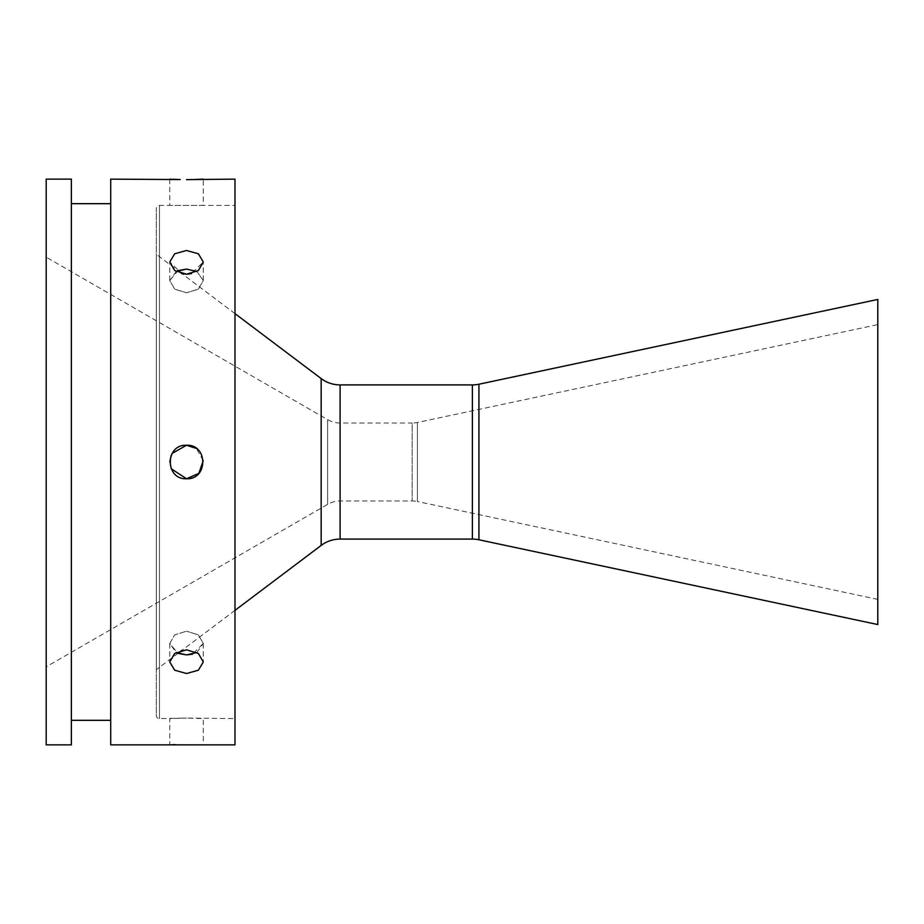 <?xml version="1.0" encoding="UTF-8"?>
<svg xmlns="http://www.w3.org/2000/svg" width="924" height="924" viewBox="0 0 924 924"><rect width="100%" height="100%" fill="white"/><g stroke="black" fill="none" stroke-linecap="round" stroke-linejoin="round"><path stroke-width="0.69" stroke-dasharray="4.62 3.46" d="M176.149 271.494L169.773 280.55L174.682 289.12L186.532 292.793L174.682 289.131L169.773 280.55L177.962 270.663L156.329 254.354L156.329 669.646L177.962 653.337L169.773 643.451L174.682 634.88L186.532 631.207L174.682 634.869L169.773 643.451L176.149 652.506M171.055 744.79L169.773 744.86L169.773 718.606L186.532 718.052L159.471 718.606A3.142 3.142 0 0 1 156.329 715.453L156.329 208.547L156.329 715.453M174.902 744.605L203.28 744.86L203.28 718.606L186.532 718.052L234.985 718.606L234.985 205.394L169.773 205.394L203.28 205.394L203.28 179.141M186.532 673.515L174.682 670.223L169.773 662.011L174.682 653.464L186.532 649.815L198.383 653.464L203.28 662.011L198.383 670.212L186.532 673.515M186.532 478.759C164.946 479.799 164.876 444.236 186.532 445.241C208.143 444.213 208.154 479.787 186.532 478.759C164.946 479.799 164.876 444.236 186.532 445.241C208.143 444.213 208.154 479.787 186.532 478.759M234.985 313.629L182.016 273.723L169.773 261.989L174.682 253.788L186.532 250.485L198.383 253.788L203.28 261.989L191.487 273.62M172.418 179.279L171.113 179.21M172.141 453.418L171.183 455.289M169.773 462.012L171.194 468.734M156.329 669.646L156.329 254.354M234.985 610.371L182.016 650.277M877.8 599.387L417.405 501.524L417.405 422.476L417.405 501.524A25.167 25.167 0 0 0 412.173 500.981L340.217 500.981A25.167 25.167 0 0 0 327.627 504.354L46.2 666.828L46.2 257.172L327.627 419.646L327.627 504.354L327.627 419.646A25.167 25.167 0 0 0 340.217 423.019L412.173 423.019L412.173 500.981L412.173 423.019A25.167 25.167 0 0 0 417.405 422.476L877.8 324.613L877.8 599.387L877.8 324.613M46.2 257.172L46.2 666.828M110.707 720.316L110.707 203.684L110.707 720.316M71.367 720.316L71.367 203.684L71.367 720.316M196.916 271.494L203.28 280.55L198.383 289.131L186.532 292.793L198.383 289.12L203.28 280.55L196.916 271.494M196.916 652.506L203.28 643.451L198.383 634.869L186.532 631.207L198.383 634.88L203.28 643.451L192.4 654.204M169.773 179.141L169.773 205.394L159.471 205.394A3.142 3.142 0 0 0 156.329 208.547M234.985 205.394L234.985 718.606M203.234 460.66L196.373 448.44M234.985 179.141L234.985 744.86M110.707 179.141L110.707 744.86M192.827 179.568L186.532 179.637M71.367 179.141L71.367 744.86M46.2 179.141L46.2 744.86M877.8 299.445L877.8 624.555M340.101 384.915L340.101 539.085M321.171 378.574L321.171 545.426M478.921 384.222L478.921 539.778M472.383 384.915L472.383 539.085M340.217 423.019L340.217 500.981L340.217 423.019M159.471 205.394L159.471 718.606L159.471 205.394M169.773 643.451L169.773 662.011L169.773 643.451M169.773 280.55L169.773 261.989L169.773 280.55M203.28 280.55L203.28 261.989L203.28 280.55M203.28 643.451L203.28 662.011L203.28 643.451"/><path stroke-width="1.39" d="M186.532 649.815L174.682 653.464L169.773 662.011L174.682 670.212L186.532 673.515L198.383 670.212L203.28 662.011L198.383 653.464L186.532 649.815M176.149 652.506L186.532 654.908L177.962 653.337L182.016 650.277M171.055 744.79L174.902 744.605M186.532 179.637L234.985 179.141L234.985 744.86L110.707 744.86L110.707 179.141L180.261 179.568M186.532 274.185L198.383 270.536L203.28 261.989L198.383 253.788L186.532 250.485L174.682 253.777L169.773 261.989L174.682 270.536L186.532 274.185L182.016 273.723L177.962 270.663L186.532 269.092L176.149 271.494M180.018 179.556L172.418 179.279M171.113 179.21L169.773 179.141M196.373 448.44L186.532 445.241C164.946 444.201 164.876 479.764 186.532 478.759C208.143 479.787 208.154 444.213 186.532 445.241L172.141 453.418M171.183 455.289L169.773 462.012M171.194 468.734L186.532 478.759L198.845 473.365L203.234 460.66M234.985 610.371L321.171 545.426L321.171 378.574L234.985 313.629M321.171 545.426A31.462 31.462 0 0 1 340.101 539.085L340.101 384.915A31.462 31.462 0 0 1 321.171 378.574M340.101 539.085L472.383 539.085L472.383 384.915L340.101 384.915M472.383 539.085A31.462 31.462 0 0 1 478.921 539.778L877.8 624.555L877.8 299.445L478.921 384.222A31.462 31.462 0 0 1 472.383 384.915M71.367 744.86L71.367 179.141L46.2 179.141L46.2 744.86L71.367 744.86M110.707 203.684L71.367 203.684M110.707 720.316L71.367 720.316M186.532 269.092L196.916 271.494L186.532 269.092M192.4 654.204L186.532 654.908L196.916 652.506M203.28 179.141L192.827 179.568M191.487 273.62L187.584 274.162M478.921 539.778L478.921 384.222"/></g></svg>
